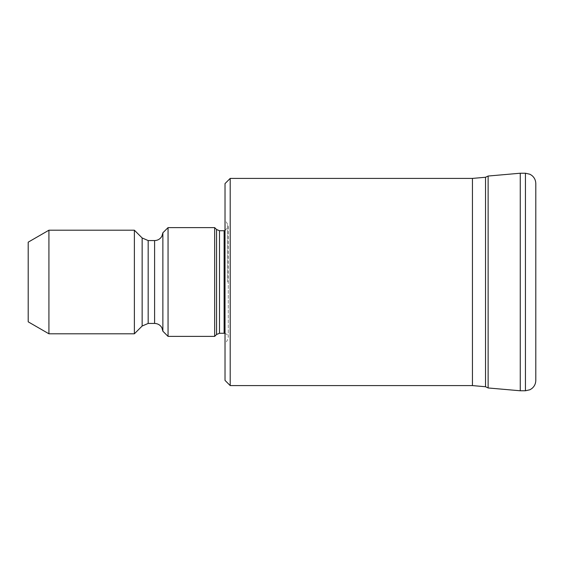 <?xml version="1.0" encoding="UTF-8"?>
<svg xmlns="http://www.w3.org/2000/svg" width="564" height="564" viewBox="0 0 564 564"><rect width="100%" height="100%" fill="white"/><g stroke="black" fill="none" stroke-linecap="round" stroke-linejoin="round"><path stroke-width="0.42" stroke-dasharray="2.82 2.11" d="M28.2 242.167L28.2 321.832M48.92 230.204L48.92 333.796M134.38 230.204L134.38 333.796M142.149 237.973L142.149 326.027M162.869 232.791L162.869 331.209M168.051 227.616L168.051 336.384M214.665 227.616L214.665 336.384M225.022 183.589L225.022 380.411M230.204 178.407L230.204 385.593M472.449 178.407L472.449 385.593M485.534 177.265L485.534 386.735M520.262 173.226L520.262 390.774M225.022 282L225.022 344.153L225.022 282M148.17 240.56L148.17 323.44M154.599 240.56L154.599 323.44M216.562 229.506L216.562 334.494M219.488 230.725L219.488 333.275M224.127 230.725L224.127 333.275M227.715 282L227.715 224.507L227.715 282M488.128 176.038L488.128 387.961M525.444 173.226L525.444 390.774M225.022 230.627L228.272 226.58L228.272 282L228.272 226.58L227.715 224.507L225.022 219.847M225.022 333.373L227.024 334.459L228.272 337.42L228.272 282L228.272 337.42L227.715 339.493L225.022 344.153"/><path stroke-width="0.85" d="M28.2 321.832L28.2 242.167L48.92 230.204L48.92 333.796L28.2 321.832M154.599 323.44L154.599 240.56C157.864 240.447 160.303 238.967 161.931 236.14L162.869 232.791L162.869 331.209L161.931 327.86C160.303 325.033 157.864 323.553 154.599 323.44L148.17 323.44L142.149 326.027L134.38 333.796L134.38 230.204L48.92 230.204M142.149 326.027L142.149 237.973L134.38 230.204M168.051 336.384L168.051 227.616L214.665 227.616L214.665 336.384L168.051 336.384L162.869 331.209M225.022 380.411L225.022 183.589L230.204 178.407L230.204 385.593L225.022 380.411M472.449 385.593L472.449 178.407L485.534 177.265L485.534 386.735L472.449 385.593L230.204 385.593M520.262 173.226L488.128 176.038L488.128 387.961L520.262 390.774L520.262 173.226L525.444 173.226L529.927 174.248L531.852 175.453C534.411 177.561 535.729 180.276 535.8 183.589L535.8 380.411L535.8 183.589M148.17 323.44L148.17 240.56L142.149 237.973M225.022 230.627L224.127 230.725L224.127 333.275L219.488 333.275L216.562 334.494L216.562 229.506L214.665 227.616M219.488 333.275L219.488 230.725L216.562 229.506M520.262 390.774L525.444 390.774L525.444 173.226M134.38 333.796L48.92 333.796M216.562 334.494L214.665 336.384M488.128 387.961L485.534 386.735M525.444 390.774L529.927 389.752L531.852 388.547C534.411 386.439 535.729 383.724 535.8 380.411M488.128 176.038L485.534 177.265M472.449 178.407L230.204 178.407M224.127 333.275L225.022 333.373M224.127 230.725L219.488 230.725M162.869 232.791L168.051 227.616M154.599 240.56L148.17 240.56"/></g></svg>
